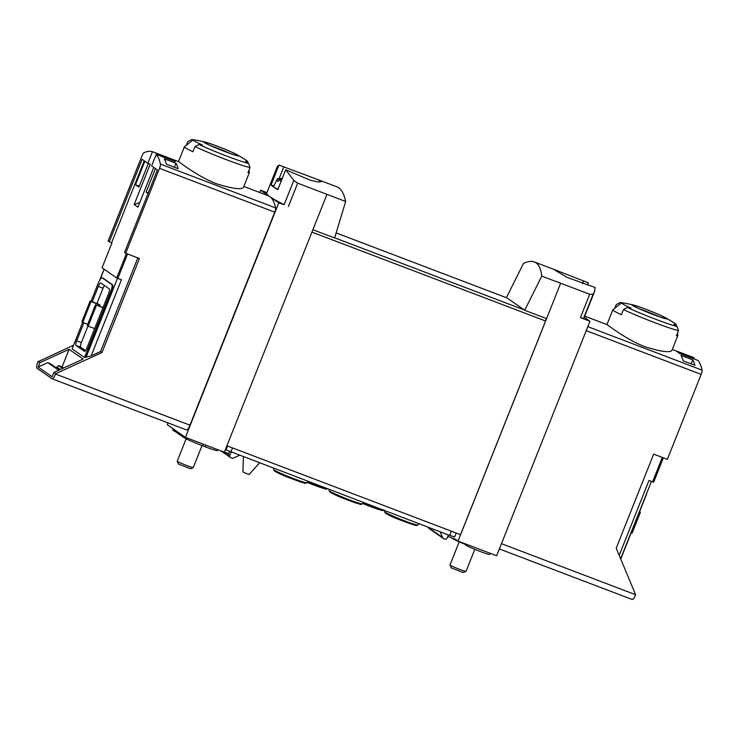 <?xml version="1.0" encoding="UTF-8"?>
<svg xmlns="http://www.w3.org/2000/svg" width="739" height="739" viewBox="0 0 739 739"><rect width="100%" height="100%" fill="white"/><g stroke="black" fill="none" stroke-linecap="round" stroke-linejoin="round"><path stroke-width="1.11" d="M541.77 276.109C540.966 268.303 538.472 263.583 534.306 261.939C531.396 260.849 527.794 261.329 523.508 263.38L506.455 297.558L524.69 310.269L541.77 276.109L589.722 294.261L580.42 317.641L589.971 321.262L496.654 555.746L458.041 541.105L560.587 283.434M587.422 285.134L588.364 282.788L553.317 269.199L566.998 277.365L595.098 287.48L594.562 291.517L593.121 294.27L589.722 294.261M285.707 169.776L310.445 180.27L318.232 181.97L321.419 181.702L317.844 179.595L337.012 186.884C341.021 188.463 343.903 193.341 345.658 201.498L297.678 183.161L293.799 180.399L285.707 169.776L277.809 189.646A129.436 7.723 21.7 0 1 271.065 184.953L273.809 185.997M317.844 179.595L278.972 165.083L277.291 166.608L266.668 193.295A129.436 7.723 21.7 0 0 269.698 196.556A129.436 31.925 110.8 0 1 275.619 207.908A4.314 1.062 110.8 0 1 274.723 212.158L189.96 425.174A6.041 1.487 110.8 0 1 186.551 429.941A6.041 1.487 110.8 0 1 186.468 429.895M663.354 457.829L653.645 482.234L648.999 480.479L619.236 555.275M692.729 359.856A129.436 31.925 110.8 0 1 694.928 365.288L683.196 360.835A129.436 31.925 110.8 0 0 681.007 355.394L692.729 359.856L691.141 363.856M156.262 154.331L151.634 165.952L157.389 169.952L124.54 252.479L125.713 253.292L159.522 168.335A4.314 1.062 -69.2 0 0 160.418 164.086A129.436 31.925 -69.2 0 0 156.262 154.331L175.365 161.601A129.436 31.925 -69.2 0 0 171.845 159.061A129.436 31.925 -69.2 0 0 171.587 158.968L152.483 151.707A129.436 31.925 -69.2 0 0 144.059 152.687A4.314 1.062 -69.2 0 0 141.916 156.068L108.106 241.025L109.27 241.838L142.119 159.31L147.865 163.319L152.483 151.707M243.833 186.45L267.943 195.623A129.436 31.925 110.8 0 1 269.698 196.556L278.742 202.855L185.434 437.349L224.351 452.203L312.893 229.718L334.61 237.958L345.658 201.498M248.978 170.173L249.329 172.575A34.945 2.088 -158.3 0 1 249.329 172.649L243.427 187.475C241.274 189.886 232.342 188.667 216.592 183.789C197.137 176.353 178.348 161.12 178.515 161.638M166.414 164.234L178.145 168.695A129.436 31.925 110.8 0 0 175.947 163.254L164.224 158.802A129.436 31.925 110.8 0 1 166.414 164.234M109.27 241.838L111.931 242.955L102.056 267.758L116.697 277.966L121.436 279.776L91.183 355.81L100.569 351.515L137.823 257.902M125.713 253.292L139.412 258.511L102 352.521L100.569 351.515M147.865 163.319L150.211 164.215L134.165 204.518L137.944 207.151L153.749 167.42M134.165 204.518L139.782 202.523M171.171 160.012L171.587 158.968M675.52 350.683L694.124 357.759L693.709 358.794M58.695 370.248L47.739 362.618L50.344 363.717A0.859 0.831 124.9 0 1 50.492 363.8L59.332 369.953M102 352.521L55.656 373.712L53.855 372.456L52.136 376.779L38.123 367.015L47.739 362.618M62.676 368.428L58.612 365.593L62.104 366.923L69.106 349.316L83.119 359.08L53.855 372.456M63.637 367.985L62.104 366.923M249.329 172.649A34.945 2.088 -158.3 0 1 247.971 172.704L250.031 167.531L248.535 163.393A128.281 124.078 124.9 0 0 245.542 161.471A29.375 1.755 -158.3 0 0 246.189 161.61A29.375 1.755 -158.3 0 0 247.713 161.573L247.925 162.986M193.165 139.865A29.375 1.755 -158.3 0 0 202.486 145.084A128.281 124.078 124.9 0 0 198.948 144.521L194.985 146.581L192.925 151.763A34.945 2.088 -158.3 0 1 184.39 146.802A34.945 2.088 -158.3 0 1 184.436 146.747L193.165 139.865A29.375 1.755 -158.3 0 1 194.209 139.856A129.436 129.436 0 0 1 205.313 142.128A18.854 1.127 -158.3 0 1 217.229 146.183A18.854 1.127 -158.3 0 1 237.33 154.867A18.854 1.127 -158.3 0 1 237.699 155.874A18.854 1.127 -158.3 0 1 214.504 147.403A18.854 1.127 -158.3 0 1 205.313 142.128M193.572 139.791A128.281 124.078 -55.1 0 0 191.761 139.514L187.798 141.574L186.339 145.241M237.33 154.867A129.436 129.436 0 0 1 246.965 160.853A29.375 1.755 -158.3 0 1 247.713 161.573M606.978 324.633C606.811 324.125 625.591 339.349 645.027 346.776C660.795 351.662 669.737 352.891 671.862 350.462M677.441 333.169L677.802 335.571A34.945 2.088 -158.3 0 1 677.792 335.645A34.945 2.088 -158.3 0 1 676.434 335.7L678.494 330.527L676.998 326.389A128.281 124.078 124.9 0 0 674.005 324.467A29.375 1.755 -158.3 0 0 674.652 324.606A29.375 1.755 -158.3 0 0 676.185 324.569L676.388 325.991M621.628 302.861A29.375 1.755 -158.3 0 0 630.949 308.089A128.281 124.078 124.9 0 0 627.411 307.526L623.448 309.586L621.388 314.759A34.945 2.088 -158.3 0 1 612.853 309.807A34.945 2.088 -158.3 0 1 612.899 309.743L621.628 302.861A29.375 1.755 -158.3 0 1 622.672 302.861A129.436 129.436 0 0 1 633.776 305.124A18.854 1.127 -158.3 0 1 645.692 309.188A18.854 1.127 -158.3 0 1 665.793 317.872A18.854 1.127 -158.3 0 1 666.162 318.878A18.854 1.127 -158.3 0 1 642.967 310.408A18.854 1.127 -158.3 0 1 633.776 305.124M622.035 302.796A128.281 124.078 -55.1 0 0 620.224 302.519L616.261 304.579L614.802 308.246M665.793 317.872A129.436 129.436 0 0 1 675.428 323.858A29.375 1.755 -158.3 0 1 676.185 324.569M672.296 349.455L675.27 350.582A129.436 31.925 110.8 0 1 678.79 353.122L697.893 360.392A129.436 31.925 110.8 0 1 702.05 370.137A4.314 1.062 110.8 0 1 701.154 374.387L667.345 459.353L653.645 454.134L616.234 548.144L635.614 594.71A6.041 1.487 110.8 0 1 632.214 599.486A6.041 1.487 110.8 0 1 632.131 599.44M96.938 303.535L103.044 288.182A4.314 1.062 110.8 0 1 104.439 285.531M85.539 350.609L80.69 347.228A4.314 1.062 110.8 0 1 81.382 342.6L87.987 326.019M90.14 300.949L91.036 301.567L82.759 322.38L81.863 321.751L90.14 300.949L99.128 304.366L100.024 304.995L99.534 306.223M55.656 373.712L55.527 374.026A6.041 1.487 110.8 0 1 52.118 378.802A6.041 1.487 110.8 0 1 52.044 378.756L36.95 368.244A6.041 1.487 110.8 0 1 37.92 361.759L73.577 345.196M38.049 361.445L39.841 362.692L38.123 367.015M168.058 422.902L167.328 424.731L185.434 437.349M266.936 192.63L260.645 190.246L259.74 192.5M260.645 190.246L269.698 196.556A129.436 7.723 21.7 0 0 284.118 204.721L278.742 202.855M326.897 194.533L312.893 229.718M524.69 310.269L546.583 318.62M580.42 317.641L583.45 318.592A129.436 7.723 21.7 0 0 583.939 318.204L594.562 291.517M589.971 321.262L584.3 317.308M447.779 536.394L455.483 539.322L458.041 541.105M546.121 318.444A2.586 0.637 110.8 0 1 545.585 320.994L460.545 534.676L226.91 445.793M647.031 492.46A6.9 1.7 110.8 0 1 646.006 495.564L620.788 558.943M631.217 532.736L632.131 533.078L640.408 512.275L639.586 511.702M639.494 511.924L640.408 512.275M583.561 280.959L582.424 283.804M283.776 166.912L279.12 178.598M278.972 165.083L271.065 184.953M91.054 301.29L98.232 283.249A6.9 1.7 110.8 0 1 102.121 277.799A6.9 1.7 110.8 0 1 102.213 277.846L111.737 284.478A6.9 1.7 110.8 0 1 110.628 291.887L84.514 357.51L91.183 355.81M84.514 357.51L72.117 348.873L82.676 322.324M39.841 362.692L69.106 349.316M102.804 278.067A6.9 1.7 110.8 0 1 102.906 278.095A6.9 1.7 110.8 0 1 102.998 278.141L112.522 284.774A6.9 1.7 110.8 0 1 111.404 292.182L85.613 357.011M126.415 253.56L116.697 277.966M80.69 347.228L76.006 345.446L84.449 351.33A4.314 1.062 110.8 0 0 84.505 351.358A4.314 1.062 110.8 0 0 86.934 347.958L108.596 293.531A4.314 1.062 110.8 0 0 109.289 288.903L100.846 283.019A4.314 1.062 110.8 0 0 100.79 282.991A4.314 1.062 110.8 0 0 98.352 286.399L92.246 301.743M76.006 345.446A4.314 1.062 110.8 0 1 76.699 340.818L83.867 322.804M96.43 305.327L88.144 326.139L87.248 325.511L95.525 304.699L102.915 307.793M88.144 326.139L94.638 328.606M103.017 307.553L95.525 304.699M91.036 301.567L100.024 304.995M82.759 322.38L87.738 324.273M653.424 314.574A18.253 1.09 21.7 0 0 665.423 318.611A18.253 1.09 21.7 0 0 662.458 316.246A18.253 1.09 21.7 0 0 645.821 309.272A18.253 1.09 21.7 0 0 633.535 305.918A18.253 1.09 21.7 0 0 653.424 314.574M224.952 151.569A18.253 1.09 21.7 0 0 236.96 155.615A18.253 1.09 21.7 0 0 233.995 153.241A18.253 1.09 21.7 0 0 217.358 146.276A18.253 1.09 21.7 0 0 205.072 142.923A18.253 1.09 21.7 0 0 224.952 151.569M56.007 367.634L56.986 367.098A4.314 4.175 124.9 0 0 58.612 365.593M148.317 163.495L138.914 187.124L135.496 184.75L144.853 161.222M148.022 193.479L146.091 192.131L155.458 168.612M111.617 242.734L144.225 160.788M135.496 184.75L139.283 186.191M174.358 167.254L175.947 163.254M146.091 192.131L148.234 192.944M474.798 549.336L466.032 571.367A8.628 0.517 -158.3 0 1 466.004 571.386A8.628 0.517 -158.3 0 1 458.586 568.956A8.628 0.517 -158.3 0 1 450.199 565.196A8.628 0.517 -158.3 0 1 449.996 565.021A8.628 0.517 -158.3 0 1 449.996 564.984L459.215 541.816M466.004 571.386L463.261 572.559L451.335 567.894L449.996 565.021M278.298 180.99L276.709 180.39A20.092 1.201 21.7 0 0 277.162 180.778A20.092 1.201 21.7 0 0 278.113 181.36L278.843 179.919A41.282 39.934 -55.1 0 1 281.799 179.605M282.224 178.552A41.282 39.934 124.9 0 0 277.439 178.94A19.953 1.192 -158.3 0 1 277.411 178.829A19.953 1.192 -158.3 0 1 277.568 178.755A41.421 41.421 0 0 1 282.261 178.459M281.189 181.138A19.953 1.192 -158.3 0 1 278.843 179.919M277.956 189.258A20.71 1.238 -158.3 0 1 273.984 187.124A20.71 1.238 -158.3 0 1 273.504 186.597L277.411 178.829M277.439 178.94L276.709 180.39M202.024 445.571L193.258 467.593A8.628 0.517 -158.3 0 1 193.23 467.611A8.628 0.517 -158.3 0 1 185.812 465.182A8.628 0.517 -158.3 0 1 177.425 461.432A8.628 0.517 -158.3 0 1 177.231 461.247A8.628 0.517 -158.3 0 1 177.221 461.21L186.136 438.818M193.23 467.611L190.486 468.794L178.561 464.12L177.231 461.247M225.377 449.626L449.663 535.433L454.642 536.985L456.212 533.022M239.27 455.39L233.663 457.958A2.586 2.503 -55.1 0 1 231.723 458.023L230.734 457.653A1.727 1.672 -55.1 0 1 229.801 455.455L231.067 452.277M224.425 452.028L228.684 453.654L229.478 451.649M448.361 534.934L447.095 538.121A1.727 1.672 -55.1 0 1 444.887 539.119L443.899 538.749A2.586 2.503 -55.1 0 1 442.522 537.41L440.158 531.821M443.372 538.472L429.183 528.579A2.586 2.503 -55.1 0 1 428.334 527.526L428.223 527.276M259.389 463.048L249.2 474.466L246.78 473.708L242.946 471.981L243.38 456.961M465.949 544.107L465.635 544.883A12.942 0.776 21.7 0 0 477.376 550.389A12.942 0.776 21.7 0 0 489.689 554.453L490.151 553.28M451.705 537.89L452.702 538.583A16.831 1.007 21.7 0 0 460.988 542.592L465.736 544.634M173.185 428.814L172.704 430.033A12.942 0.776 21.7 0 0 175.245 431.567L183.882 437.562A16.831 1.007 21.7 0 0 202.625 445.802L205.359 446.846A16.831 1.007 21.7 0 0 217.488 450.624L217.848 449.728M160.418 164.086L275.619 207.908M662.31 457.432L652.602 481.846M250.031 167.531A34.945 2.088 -158.3 0 1 226.189 159.624A34.945 2.088 -158.3 0 1 194.985 146.581M678.494 330.527A34.945 2.088 -158.3 0 1 654.652 322.62A34.945 2.088 -158.3 0 1 623.448 309.586M702.05 370.137L587.819 326.675M55.527 374.026L189.96 425.174M159.522 168.335L274.723 212.158M297.678 183.161L288.376 206.532M524.191 309.918L334.656 237.81M506.945 297.9L336.134 232.924L506.926 297.891M593.121 294.27L583.45 318.592M701.154 374.387L586.23 330.666M635.614 594.71L501.458 543.673M545.585 320.994L311.941 232.111M293.799 180.399L284.118 204.721M99.941 279.776L104.144 269.208M86.057 357.316L117.51 278.289M127.551 253.994L117.843 278.409M111.737 284.478L112.522 284.774M110.628 291.887L111.404 292.182M102.213 277.846L102.998 278.141M81.382 342.6L76.699 340.818M103.044 288.182L98.352 286.399M676.998 326.389A32.359 1.931 -158.3 0 1 627.411 307.526M639.752 308.967A16.831 1.007 -158.3 0 1 645.489 311.054A16.831 1.007 -158.3 0 1 658.818 316.551M248.535 163.393A32.359 1.931 -158.3 0 1 198.948 144.521M211.289 145.962A16.831 1.007 -158.3 0 1 217.026 148.059A16.831 1.007 -158.3 0 1 230.356 153.555M59.314 369.962L50.344 363.717M60.386 369.472L56.986 367.098M227.603 446.06L226.014 450.06M225.45 452.425L229.801 455.455M232.508 447.926L230.817 452.176M451.353 531.175L449.663 535.433M428.334 527.526L442.522 537.41M175.66 430.541L175.245 431.567M206.015 445.201L205.359 446.846M203.28 444.157L202.625 445.802M175.799 430.634L175.392 431.65M184.288 436.555L183.882 437.562M363.412 502.622L362.295 503.869A17.884 1.062 -158.3 0 1 349.418 499.832A17.884 1.062 -158.3 0 1 329.077 490.65L329.114 489.569M360.078 503.518A16.664 0.998 -158.3 0 1 348.854 500.451A16.664 0.998 -158.3 0 1 333.677 494.095A16.664 0.998 -158.3 0 1 330.943 491.925M418.911 523.729L417.794 524.986A17.884 1.062 -158.3 0 1 404.917 520.949A17.884 1.062 -158.3 0 1 384.576 511.767L384.603 510.686M415.567 524.625A16.664 0.998 -158.3 0 1 404.344 521.558A16.664 0.998 -158.3 0 1 389.167 515.203A16.664 0.998 -158.3 0 1 386.432 513.032M307.923 481.514L306.805 482.761A17.884 1.062 -158.3 0 1 293.928 478.724A17.884 1.062 -158.3 0 1 273.587 469.542L273.615 468.461M304.579 482.401A16.664 0.998 -158.3 0 1 293.365 479.334A16.664 0.998 -158.3 0 1 278.178 472.978A16.664 0.998 -158.3 0 1 275.453 470.808M327.516 488.534C324.791 488.544 331.663 491.333 314.084 485.126A16.664 0.998 -158.3 0 1 307.156 482.373L314.084 485.126A16.664 0.998 -158.3 0 0 325.289 488.183M325.834 488.322A17.884 1.062 -158.3 0 1 314.638 484.498A17.884 1.062 -158.3 0 1 307.701 481.763M381.564 509.587A16.664 0.998 -158.3 0 1 370.341 506.52A16.664 0.998 -158.3 0 1 362.664 503.462L370.359 506.529C387.938 512.737 381.065 509.947 383.79 509.947M382.109 509.734A17.884 1.062 -158.3 0 1 370.913 505.91A17.884 1.062 -158.3 0 1 363.209 502.853M553.474 269.236L534.306 261.939M171.845 159.061L178.533 161.61M184.39 146.802L178.487 161.629M612.853 309.807L606.95 324.624M677.792 335.645L671.89 350.471M606.987 324.606L584.761 316.153M632.214 599.486L499.361 548.948M620.677 558.684L651.428 481.403M52.118 378.802L186.551 429.941M99.58 280.377L104.051 269.153M102.121 277.799L102.906 278.095M665.941 318.712L665.423 318.611M237.478 155.707L236.96 155.615M220.989 450.919L230.383 457.469M329.077 490.65C329.723 492.571 336.319 495.832 348.873 500.46C366.452 506.668 359.579 503.878 362.295 503.869M384.576 511.767C385.213 513.679 391.809 516.949 404.362 521.568C421.941 527.775 415.069 524.986 417.794 524.986M273.587 469.542C274.234 471.454 280.829 474.724 293.374 479.343C310.953 485.551 304.089 482.77 306.805 482.761"/></g></svg>
